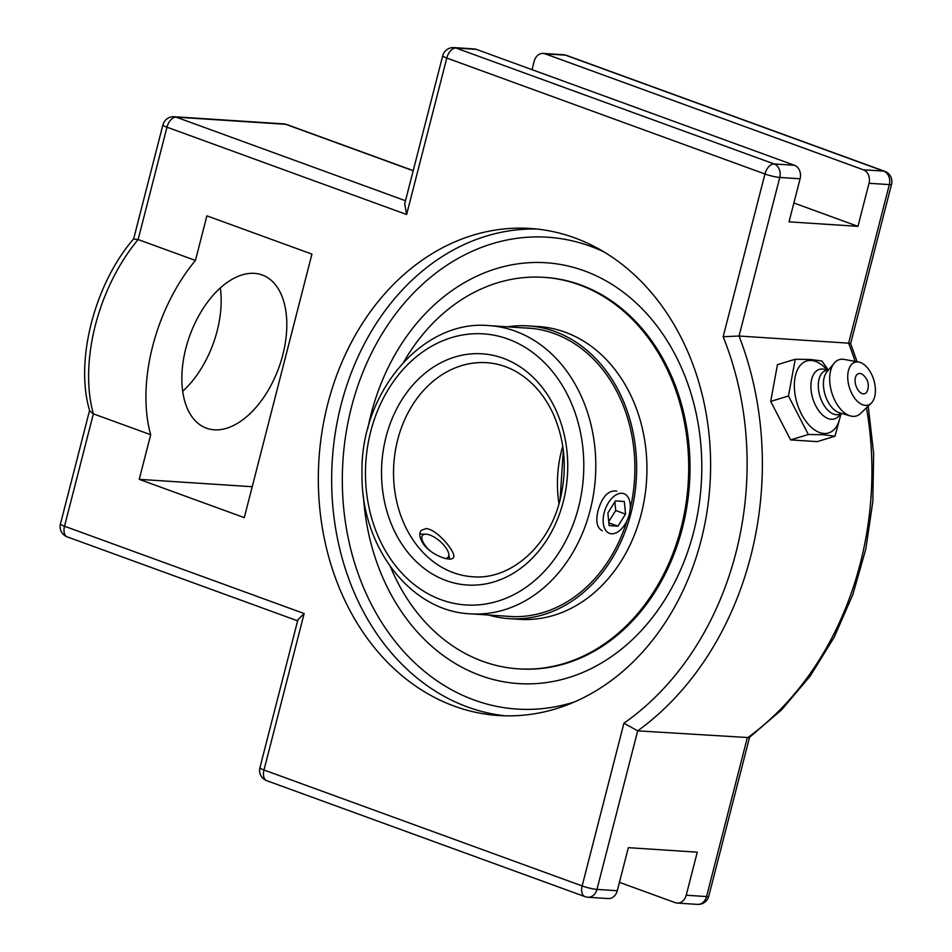 <?xml version="1.0" encoding="UTF-8"?>
<svg xmlns="http://www.w3.org/2000/svg" width="952" height="952" viewBox="0 0 952 952"><rect width="100%" height="100%" fill="white"/><g stroke="black" fill="none" stroke-linecap="round" stroke-linejoin="round"><path stroke-width="1.43" d="M327.75 403.957A244.045 195.922 93.7 0 1 530.371 228.468A244.045 195.922 93.7 0 1 701.184 540.034A244.045 195.922 93.7 0 1 498.562 715.523A244.045 195.922 93.7 0 1 327.75 403.957M693.651 531.954A210.856 169.278 93.7 0 1 480.391 675.503A210.856 169.278 93.7 0 1 441.49 654.214A210.856 169.278 93.7 0 1 363.367 495.575A210.856 169.278 -86.3 0 0 441.442 654.179A210.856 169.278 -86.3 0 0 693.651 531.954A210.856 169.278 -86.3 0 0 646.551 313.47A210.856 169.278 -86.3 0 0 465.814 281.84A210.856 169.278 93.7 0 1 646.551 313.47A210.856 169.278 93.7 0 1 693.651 531.954M367.722 428.971A210.856 169.278 93.7 0 1 465.814 281.84A210.856 169.278 -86.3 0 0 367.722 428.971M406.611 214.509L404.719 203.74L442.716 55.763A10.9 1.487 14.4 0 0 446.785 58.048L764.944 173.99L723.163 336.746L739.049 336.02L779.771 177.453A10.9 1.487 -165.6 0 1 764.944 173.99A10.9 6.331 110 0 1 774.119 163.958L455.96 48.017A10.9 6.331 110 0 0 446.785 58.048L406.611 214.509L166.981 127.187A10.9 1.487 14.4 0 1 162.911 124.891A10.9 10.9 0 0 1 174.168 116.727L283.744 123.879A10.9 8.746 -86.3 0 1 285.719 124.307A10.9 6.331 -70 0 1 286.754 124.522A10.9 10.9 0 0 0 283.744 123.879M723.163 336.746A289.456 232.383 93.7 0 1 623.929 723.199L637.685 730.85A300.356 241.13 -86.3 0 0 739.049 336.02L848.625 343.172A300.356 241.13 93.7 0 1 855.063 361.391M532.025 69.663L534.179 61.261A10.9 8.746 93.7 0 1 543.223 53.431A10.9 8.746 93.7 0 1 545.198 53.847L863.357 169.789A10.9 8.746 93.7 0 1 869.009 183.284L857.954 226.35L789.029 221.852L800.085 178.786A10.9 8.746 -86.3 0 0 794.432 165.279L476.274 49.349A10.9 8.746 -86.3 0 0 474.298 48.933L453.985 47.6A10.9 10.9 0 0 0 442.716 55.763M623.929 723.199L582.148 885.943A10.9 6.331 110 0 0 584.897 896.606A10.9 10.9 0 0 0 587.919 897.248L608.245 898.569A10.9 8.746 -86.3 0 0 617.289 890.739L628.344 847.673L697.269 852.171L686.213 895.237A10.9 8.746 93.7 0 1 677.169 903.067A10.9 8.746 93.7 0 1 675.194 902.651L619.443 882.337M587.919 897.248A10.9 8.746 -86.3 0 0 596.963 889.406A10.9 1.487 14.4 0 1 582.148 885.943L263.99 770.001L304.152 613.552L297.905 619.74L259.92 767.717A10.9 10.9 0 0 0 266.738 780.676A10.9 6.331 110 0 1 263.99 770.001A10.9 1.487 -165.6 0 1 259.92 767.717M133.625 238.928L138.123 239.559L195.446 260.443A137.302 79.706 110 0 0 150.69 434.731L139.242 479.344L244.283 517.626L311.935 254.113L206.893 215.842L195.446 260.443M150.69 434.731L93.367 413.846L89.738 410.966C74.494 361.165 94.653 283.803 133.696 238.797M850.636 343.636L848.625 343.172L889.335 184.605A10.9 1.487 14.4 0 0 891.548 184.283A10.9 10.9 0 0 0 884.729 171.324L566.571 55.394A10.9 10.9 0 0 0 563.548 54.752A10.9 8.746 93.7 0 1 565.524 55.168A10.9 6.331 -70 0 1 566.571 55.394M868.224 406.076L873.638 453.414L872.841 501.418L865.856 548.864L852.849 594.548L834.154 637.304L810.235 676.039L781.663 709.776L749.164 737.621L637.685 730.85L596.963 889.406L617.289 890.739M182.677 391.284A81.527 47.326 110 0 0 220.328 287.968M857.954 226.35L793.873 202.99M214.248 429.816A81.527 47.326 -70 0 1 206.417 428.186A81.527 47.326 -70 0 1 189.864 335.39A81.527 47.326 -70 0 1 262.24 274.997A81.527 47.326 -70 0 1 280.983 361.308A81.527 47.326 -70 0 1 214.248 429.816M139.242 479.344L252.22 486.722M834.987 436.242L817.221 441.633L790.588 439.895L770.703 401.399L777.463 364.64L795.229 359.249L788.458 396.008L808.343 434.505L823.754 434.743L834.987 436.242L841.009 413.799M770.703 401.399L788.458 396.008M790.588 439.895L808.343 434.505M828.192 369.864L821.862 360.987L810.64 359.487L795.229 359.249M840.913 413.894L839.64 418.904A37.604 21.468 -106.9 0 1 823.968 433.481A37.604 21.468 -106.9 0 1 795.229 395.532A37.604 21.468 -106.9 0 1 811.247 360.499A37.604 21.468 -106.9 0 1 823.754 366.532L827.597 369.983M867.451 390.606A10.484 5.986 -106.9 0 1 859.382 391.7A10.484 5.986 -106.9 0 1 855.289 378.17A10.484 5.986 -106.9 0 1 862.595 374.6A13.887 13.887 0 0 1 867.451 390.606M840.997 413.811L838.319 416.536A25.894 14.78 -106.9 0 1 831.31 419.296A25.894 14.78 -106.9 0 1 811.52 393.152A25.894 14.78 -106.9 0 1 822.552 369.031A25.894 14.78 -106.9 0 1 823.968 369.221L827.716 370.007M841.996 413.513L839.093 414.382A22.884 13.066 -106.9 0 1 836.32 414.691A22.884 13.066 -106.9 0 1 819.327 393.95A22.884 13.066 -106.9 0 1 825.812 370.578L828.704 369.709M871.235 403.172L860.584 413.465A29.429 16.791 -106.9 0 1 852.849 416.369A29.429 16.791 -106.9 0 1 850.291 415.905A29.429 16.791 -106.9 0 1 831.798 392.688A29.429 16.791 -106.9 0 1 834.273 363.105A29.429 16.791 -106.9 0 1 842.889 359.249A29.429 16.791 -106.9 0 1 844.186 359.416L858.763 362.058A22.384 12.769 -106.9 0 1 873.793 379.943A22.384 12.769 -106.9 0 1 871.235 403.172A22.384 12.769 -106.9 0 1 865.356 405.373A22.384 12.769 -106.9 0 1 848.256 382.787A22.384 12.769 -106.9 0 1 857.788 361.938A22.384 12.769 -106.9 0 1 858.763 362.058M850.291 415.905L839.474 412.775A22.884 13.066 -106.9 0 1 825.087 394.723A22.884 13.066 -106.9 0 1 827.014 371.708L834.273 363.105M423.7 544.437C419.558 538.356 418.737 533.667 421.224 530.359L426.115 528.586C437.456 529.181 457.888 554.409 453.2 557.908C450.593 561.906 431.637 555.397 423.7 544.437M602.271 530.728C596.928 527.884 595.535 521.149 598.094 510.51C602.247 496.468 608.459 489.994 616.717 491.077M545.115 277.413A196.171 157.496 -86.3 0 1 689.581 453.176A196.171 157.496 -86.3 0 1 519.554 668.923A196.171 157.496 -86.3 0 0 682.417 527.86A196.171 157.496 -86.3 0 0 545.115 277.413L543.818 277.329A196.171 157.496 -86.3 0 0 403.779 361.95M449.642 559.05A21.099 8.616 40.7 0 0 449.582 558.693L448.713 553.814A16.803 6.854 -139.3 0 1 445.381 558.443M429.959 550.732A16.803 6.854 -139.3 0 1 425.937 534.191L420.986 534.06A21.099 8.616 40.7 0 0 419.844 534.096M425.937 534.191A16.803 6.854 -139.3 0 1 439.8 541.129A16.803 6.854 -139.3 0 1 448.713 553.814M614.944 495.599A21.099 12.245 -70 0 1 623.941 493.719A21.099 12.245 -70 0 1 629.998 510.76A21.099 12.245 -70 0 1 618.491 531.478A21.099 12.245 -70 0 1 609.494 533.358A21.099 12.245 -70 0 1 603.449 516.305A21.099 12.245 -70 0 1 614.944 495.599M607.876 512.961L615.468 500.895L624.31 501.478L625.559 514.116L617.967 526.182L609.125 525.599L607.876 512.961M617.967 526.182L608.852 522.85M608.733 521.613L615.718 510.522L614.861 501.871M625.559 514.116L615.718 510.522M504.834 616.087A144.514 116.013 -86.3 0 0 509.32 616.479A144.514 116.013 -86.3 0 0 627.023 520.637M630.212 508.868A144.514 116.013 -86.3 0 0 634.579 457.555A144.514 116.013 -86.3 0 0 528.158 328.071A144.514 116.013 -86.3 0 0 523.648 327.881M488.65 615.028A146.691 117.774 -86.3 0 0 509.177 618.657A146.691 117.774 -86.3 0 0 636.329 457.329A146.691 117.774 -86.3 0 0 528.3 325.893A146.691 117.774 -86.3 0 0 507.475 326.833M390.403 566.714A196.171 157.496 -86.3 0 0 518.257 668.839A196.171 157.496 -86.3 0 0 688.284 453.092A196.171 157.496 -86.3 0 0 543.818 277.329M509.177 618.657L519.471 619.336A146.691 117.774 -86.3 0 0 646.622 458.007A146.691 117.774 -86.3 0 0 538.594 326.572L528.3 325.893M537.023 229.051A244.045 195.922 -86.3 0 0 341.078 404.826A244.045 195.922 -86.3 0 0 505.238 715.821M574.532 701.91A236.417 189.805 93.7 0 1 342.934 460.804A236.417 189.805 93.7 0 1 603.913 251.852M866.475 407.765A300.356 241.13 93.7 0 1 747.249 738.002L706.539 896.558A10.9 8.746 93.7 0 1 697.483 904.4A10.9 10.9 0 0 0 708.752 896.237A10.9 1.487 -165.6 0 1 706.539 896.558L686.213 895.237M545.198 53.847L565.524 55.168L883.682 171.11A10.9 6.331 -70 0 1 884.729 171.324M863.357 169.789L883.682 171.11A10.9 8.746 93.7 0 1 889.335 184.605L869.009 183.284M304.152 613.552L64.522 526.23A10.9 6.331 110 0 0 67.271 536.892A10.9 10.9 0 0 1 60.452 523.933L89.583 410.443M405.493 200.729L176.144 117.144A10.9 6.331 110 0 0 166.981 127.187L138.123 239.559A137.302 79.706 -70 0 0 93.367 413.846L64.522 526.23A10.9 1.487 -165.6 0 1 60.452 523.933M413.192 170.753L285.719 124.307L176.144 117.144A10.9 8.746 -86.3 0 0 174.168 116.727M476.274 49.349L455.96 48.017A10.9 8.746 -86.3 0 0 453.985 47.6M800.085 178.786L779.771 177.453A10.9 8.746 -86.3 0 0 774.119 163.958L794.432 165.279M562.751 446.226A107.267 86.12 -86.3 0 0 561.573 450.534A107.267 86.12 -86.3 0 0 558.991 503.834M397.674 439.824A107.267 86.12 93.7 0 1 486.734 362.688C504.405 363.962 520.208 371.601 534.143 385.631C541.926 393.652 548.352 403.22 553.409 414.346C565.119 441.276 567.344 469.788 560.073 499.895C548.59 547.174 509.772 580.173 472.763 576.769A107.267 86.12 93.7 0 1 397.674 439.824M590.228 509.986A144.406 115.93 -86.3 0 0 489.161 325.632C421.712 319.087 359.38 393.961 361.998 475.096C361.26 546.888 410.574 611.386 470.336 613.826A144.406 115.93 -86.3 0 0 590.228 509.986M578.554 507.261A135.827 109.04 93.7 0 1 393.7 563.334A135.827 109.04 93.7 0 1 451.664 337.591A135.827 109.04 93.7 0 1 578.554 507.261M563.275 501.692A115.846 93.01 -86.3 0 0 455.044 356.976A115.846 93.01 -86.3 0 0 405.612 549.518A115.846 93.01 -86.3 0 0 563.275 501.692M584.897 896.606L266.738 780.676M297.631 620.835L67.271 536.892M133.649 238.857L162.911 124.891M413.227 170.61L286.754 124.522M563.548 54.752L543.223 53.431M850.648 343.601L891.548 184.283M677.169 903.067L697.483 904.4M708.752 896.237L749.545 737.348M850.636 343.577L857.097 361.76M563.31 450.284L560.073 499.871M532.644 328.476L489.161 325.632M513.818 616.67L470.336 613.826M519.554 668.923L518.257 668.839"/></g></svg>
